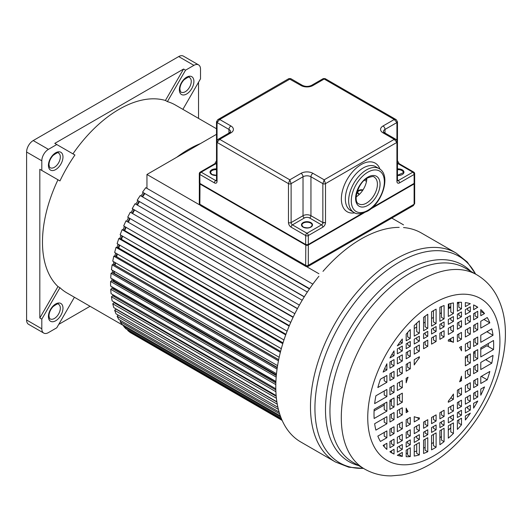 <?xml version="1.0" encoding="UTF-8"?>
<svg xmlns="http://www.w3.org/2000/svg" width="532" height="532" viewBox="0 0 532 532"><rect width="100%" height="100%" fill="white"/><g stroke="black" fill="none" stroke-linecap="round" stroke-linejoin="round"><path stroke-width="0.8" d="M198.582 64.891L183.374 56.113A9.35 5.4 120 0 0 178.699 56.572L33.21 140.568A9.35 5.4 120 0 0 26.6 152.019L26.6 320.011A9.35 5.4 120 0 0 28.535 324.294L43.744 333.072A9.35 5.4 -60 0 1 41.809 328.796L41.809 319.153L39.827 318.003L39.827 169.302L59.956 180.927L41.809 170.446L41.809 160.804A9.35 5.4 -60 0 1 48.425 149.352L56.771 144.531L54.789 143.381L183.573 69.034L165.419 100.468L167.407 101.612L185.555 70.177L193.907 65.356A9.35 5.4 -60 0 1 198.582 64.891A9.35 5.4 -60 0 1 200.517 69.173L200.517 78.816L182.888 109.353M198.536 82.254L198.536 118.39M74.407 297.248L56.771 327.792L48.425 332.613A9.35 5.4 -60 0 1 43.744 333.072M90.054 306.286L58.759 324.354M41.809 170.446L39.827 169.302M185.555 70.177L183.573 69.034M216.504 128.764L175.407 105.037A108.481 62.636 120 0 0 167.407 101.612M165.419 100.468A108.481 62.636 120 0 0 72.937 153.861M56.771 144.531L74.926 155.005A108.481 62.636 120 0 0 59.956 180.927M57.975 179.776A108.481 62.636 120 0 0 42.474 242.127A108.481 62.636 120 0 0 57.975 286.568L39.827 318.003M41.809 319.153L59.956 287.712L57.975 286.568M59.956 287.712A108.481 62.636 120 0 0 66.926 292.933L124.049 325.91M297.494 308.567L130.274 212.215L127.72 217.196L294.848 313.687M130.087 218.566A106.613 61.552 120 0 0 128.471 221.95M293.199 317.059L125.958 220.873L123.677 225.94L290.745 322.392M126.084 227.324A106.613 61.552 120 0 0 124.727 230.609M289.342 325.651L123.264 229.764L122.121 229.664L120.139 234.778L287.107 331.177M122.593 236.195A106.613 61.552 120 0 0 121.495 239.34M285.943 334.282L119.993 238.476L118.796 238.522L117.12 243.643L283.955 339.961M119.66 245.106A106.613 61.552 120 0 0 118.802 248.078M283.017 342.887L117.253 247.18L116.009 247.38L114.653 252.467L281.315 348.686M117.299 253.99A106.613 61.552 120 0 0 116.681 256.757M280.59 351.393L115.058 255.819L113.782 256.165L112.751 261.185L279.18 357.271M115.537 262.788A106.613 61.552 120 0 0 115.151 265.235L115.058 265.269M278.662 359.725L113.429 264.331L112.126 264.816L111.434 269.724L277.578 365.644M114.4 271.433A106.613 61.552 120 0 0 114.24 273.282L113.828 273.475M277.238 367.818L112.378 272.637L111.062 273.262L110.716 278.03L276.487 373.737M113.908 279.872A106.613 61.552 120 0 0 113.895 281.069L113.23 281.448A107.55 62.091 -60 0 1 113.263 279.5M276.308 375.599L111.906 280.683L110.583 281.448L110.583 286.03L275.902 381.477M114.087 288.051A106.613 61.552 120 0 0 114.121 288.524L113.25 289.115M275.849 382.987L112.033 288.411L110.716 289.302L111.062 293.664L275.802 388.779M114.699 295.772L113.881 296.41M275.829 389.909L112.737 295.752L111.434 296.77L112.126 300.886L276.148 395.582M115.57 302.874L115.112 303.28M276.208 396.287L114.034 302.661L112.751 303.792L113.782 307.622L276.873 401.78M276.906 402.032L115.896 309.072L114.653 310.316L116.009 313.84L277.89 407.299M118.19 315.097L117.12 316.294L118.796 319.473L279.101 412.021M120.917 320.703L120.139 321.674L122.121 324.493L280.324 415.831M124.202 325.697L123.677 326.422L125.958 328.862L281.375 418.591M282.033 420.154L130.274 332.533L127.72 330.498L128.013 330.046M132.322 333.717L282.16 420.433M216.504 134.317L146.952 174.469L146.952 188.368M312.836 284.135L145.768 187.683L142.516 192.185L309.438 288.936M144.711 193.828A106.613 61.552 120 0 0 142.583 196.92M304.238 296.896L137.176 200.251L140.215 195.557L307.343 292.041M139.444 201.754A106.613 61.552 120 0 0 137.389 205.113M302.189 300.254L135.035 203.749L132.229 208.611L299.383 305.115M134.583 209.974A106.613 61.552 120 0 0 132.707 213.432M297.415 308.713L130.274 212.215M293.059 317.351L125.958 220.873M289.155 326.096L122.121 229.664M285.717 334.894L118.796 238.522M282.778 343.659L116.009 247.38M280.351 352.33L113.782 256.165M278.682 359.645L115.151 265.235M278.442 360.836L112.126 264.816M277.298 367.426L114.24 273.282M277.052 369.102L111.062 273.262M276.374 374.874L113.895 281.069M276.181 377.055L110.583 281.448M275.889 381.916L114.121 288.524M275.809 384.616L110.716 289.302M275.895 391.718L111.434 296.77M276.407 398.275L112.751 303.792M277.272 404.2L114.653 310.316M278.389 409.401L117.12 316.294M279.626 413.75L120.139 321.674M280.803 417.135L123.677 326.422M281.707 419.402L127.72 330.498M403.535 224.87L391.791 218.087M318.887 273.734L306.784 266.751M199.886 205.033L146.952 174.469M309.624 288.663L142.516 192.185M304.324 296.756L137.176 200.251M450.784 306.592L448.875 307.689M477.736 329.86L477.736 323.03L473.62 325.411L473.62 332.241L477.736 329.86L475.089 328.337L475.089 324.56M477.736 344.104L477.736 336.995L473.62 339.376L473.62 346.478L477.736 344.104L475.089 342.575L475.089 338.525M477.736 358.688L477.736 349.617L473.62 351.998L473.62 361.068L477.736 358.688L475.089 357.158L475.089 351.147M477.736 371.309L477.736 364.201L473.62 366.581L473.62 373.69L477.736 371.309L475.089 369.78L475.089 365.73M477.736 385.274L477.736 378.445L473.62 380.826L473.62 387.655L477.736 385.274L475.089 383.745L475.089 379.968M477.736 397.012L477.736 390.827L473.62 393.208L473.62 399.392L477.736 397.012L475.089 395.489L475.089 392.357M477.736 401.075L473.62 403.323L473.62 408.117A84.601 48.844 120 0 0 477.736 401.075L477.623 401.008M470.321 311.646L470.321 306.804L465.354 309.677L465.354 314.512L470.321 311.646L467.681 310.116L467.681 308.334M470.321 321.754L470.321 315.569L465.354 318.442L465.354 324.626L470.321 321.754L467.681 320.231L467.681 317.099M470.321 334.143L470.321 327.313L465.354 330.179L465.354 337.009L470.321 334.143L467.681 332.613L467.681 328.836M470.321 348.38L470.321 341.278L465.354 344.144L465.354 351.253L470.321 348.38L467.681 346.857L467.681 342.801M470.321 362.97L470.321 353.9L465.354 356.766L465.354 365.836L470.321 362.97L467.681 361.441L467.681 355.423M470.321 375.585L470.321 368.483L465.354 371.356L465.354 378.458L470.321 375.585L467.681 374.062L467.681 370.013M470.321 389.557L470.321 382.721L465.354 385.594L465.354 392.423L470.321 389.557L467.681 388.028L467.681 384.25M470.321 401.294L470.321 395.11L465.354 397.983L465.354 404.16L470.321 401.294L467.681 399.765L467.681 396.639M470.321 410.059L470.321 405.224L465.354 408.091L465.354 412.932L470.321 410.059L467.681 408.529L467.681 406.747M470.321 413.171L465.354 415.997L465.354 420.014A84.601 48.844 120 0 0 470.321 413.171L470.288 413.151M461.49 316.746L461.49 311.905L457.387 314.272L457.387 319.114L461.49 316.746L458.843 315.217L458.843 313.434M461.49 326.854L461.49 320.676L457.387 323.044L457.387 329.222L461.49 326.854L458.843 325.331L458.843 322.199M461.49 339.243L461.49 332.414L457.387 334.781L457.387 341.611L461.49 339.243L458.843 337.714L458.843 333.936M461.49 394.658L461.49 387.828L457.387 390.189L457.387 397.025L461.49 394.658L458.843 393.128L458.843 389.351M461.49 406.395L461.49 400.21L457.387 402.578L457.387 408.762L461.49 406.395L458.843 404.865L458.843 401.74M461.49 415.159L461.49 410.325L457.387 412.692L457.387 417.527L461.49 415.159L458.843 413.637L458.843 411.848M461.49 424.789L461.49 418.232L457.387 420.599L457.387 429.397A84.601 48.844 120 0 0 461.49 424.789L458.843 423.259L458.843 419.755M453.43 321.401L453.43 316.56L448.31 319.519L448.31 324.354L453.43 321.401L450.784 319.872L450.784 318.089M453.43 331.509L453.43 325.325L448.31 328.284L448.31 334.468L453.43 331.509L450.784 329.98L450.784 326.854M453.43 411.05L453.43 404.865L448.31 407.825L448.31 414.002L453.43 411.05L450.784 409.52L450.784 406.395M453.43 419.815L453.43 414.98L448.31 417.933L448.31 422.774L453.43 419.815L450.784 418.285L450.784 416.503M453.43 433.454L453.43 422.88L448.31 425.839L448.31 438.168A84.601 48.844 120 0 0 453.43 433.454L450.784 431.924L450.784 424.41M444.087 326.794L444.087 321.953L439.891 324.374L439.891 329.215L444.087 326.794L441.44 325.265L441.44 323.483M444.087 336.902L444.087 330.718L439.891 333.145L439.891 339.323L444.087 336.902L441.44 335.379L441.44 332.247M444.087 416.443L444.087 410.258L439.891 412.679L439.891 418.864L444.087 416.443L441.44 414.913L441.44 411.788M444.087 425.208L444.087 420.373L439.891 422.794L439.891 427.628L444.087 425.208L441.44 423.678L441.44 421.896M444.087 441.64L444.087 428.28L439.891 430.701L439.891 444.725A84.601 48.844 120 0 0 444.087 441.64L441.44 440.11L441.44 429.803M436.107 331.396L436.107 326.562L431.558 329.188L431.558 334.023L436.107 331.396L433.46 329.873L433.46 328.084M436.107 341.511L436.107 335.326L431.558 337.953L431.558 344.138L436.107 341.511L433.46 339.981L433.46 336.856M436.107 421.045L436.107 414.867L431.558 417.494L431.558 423.678L436.107 421.045L433.46 419.522L433.46 416.39M436.107 429.816L436.107 424.975L431.558 427.602L431.558 432.443L436.107 429.816L433.46 428.287L433.46 426.504M436.107 447.213L436.107 432.882L431.558 435.509L431.558 449.839A84.601 48.844 120 0 0 433.833 448.576A84.601 48.844 120 0 0 436.107 447.213L433.46 445.69L433.46 434.411M427.775 336.211L427.775 331.37L423.578 333.79L423.578 338.631L427.775 336.211L425.128 334.681L425.128 332.899M427.775 346.319L427.775 340.141L423.578 342.561L423.578 348.739L427.775 346.319L425.128 344.796L425.128 341.664M427.775 425.859L427.775 419.675L423.578 422.095L423.578 428.28L427.775 425.859L425.128 424.33L425.128 421.204M427.775 434.624L427.775 429.789L423.578 432.21L423.578 437.045L427.775 434.624L425.128 433.101L425.128 431.312M427.775 451.721L427.775 437.696L423.578 440.117L423.578 453.477A84.601 48.844 120 0 0 427.775 451.721L425.128 450.192L425.128 439.219M419.356 341.065L419.356 336.231L414.235 339.19L414.235 344.024L419.356 341.065L416.716 339.542L416.716 337.76M419.356 351.18L419.356 344.995L414.235 347.955L414.235 354.139L419.356 351.18L416.716 349.65L416.716 346.525M419.356 430.721L419.356 424.536L414.235 427.489L414.235 433.673L419.356 430.721L416.716 429.191L416.716 426.066M419.356 439.485L419.356 434.644L414.235 437.603L414.235 442.438L419.356 439.485L416.716 437.956L416.716 436.173M419.356 454.88L419.356 442.551L414.235 445.51L414.235 456.084A84.601 48.844 120 0 0 419.356 454.88L416.716 453.357L416.716 444.08M410.278 346.312L410.278 341.471L406.175 343.838L406.175 348.679L410.278 346.312L407.632 344.783L407.632 343M410.278 356.42L410.278 350.242L406.175 352.61L406.175 358.787L410.278 356.42L407.632 354.897L407.632 351.765M410.278 368.809L410.278 361.979L406.175 364.347L406.175 371.176L410.278 368.809L407.632 367.279L407.632 363.502M410.278 424.223L410.278 417.394L406.175 419.761L406.175 426.591L410.278 424.223L407.632 422.694L407.632 418.917M410.278 435.961L410.278 429.776L406.175 432.144L406.175 438.328L410.278 435.961L407.632 434.431L407.632 431.306M410.278 444.725L410.278 439.891L406.175 442.258L406.175 447.093L410.278 444.725L407.632 443.203L407.632 441.42M410.278 456.596L410.278 447.798L406.175 450.165L406.175 456.722A84.601 48.844 120 0 0 410.278 456.596L407.632 455.073L407.632 449.321M402.312 456.409L402.312 452.393L397.344 455.306A84.601 48.844 120 0 0 402.312 456.409L399.665 454.88L399.665 453.922M397.344 447.359L397.344 452.193L402.312 449.327L402.312 444.486L397.344 447.359M397.344 437.244L397.344 443.429L402.312 440.562L402.312 434.378L397.344 437.244M397.344 424.862L397.344 431.691L402.312 428.819L402.312 421.989L397.344 424.862M397.344 410.618L397.344 417.726L402.312 414.854L402.312 407.751L397.344 410.618M397.344 396.034L397.344 405.105L402.312 402.232L402.312 393.161L397.344 396.034M397.344 383.412L397.344 390.521L402.312 387.648L402.312 380.546L397.344 383.412M397.344 369.447L397.344 376.277L402.312 373.411L402.312 366.575L397.344 369.447M397.344 357.71L397.344 363.888L402.312 361.022L402.312 354.837L397.344 357.71M397.344 348.939L397.344 353.78L402.312 350.907L402.312 346.073L397.344 348.939M394.046 365.79L394.046 359.612L389.929 361.986L389.929 368.171L394.046 365.79L391.406 364.267L391.406 361.135M394.046 378.179L394.046 371.349L389.929 373.723L389.929 380.56L394.046 378.179L391.406 376.649L391.406 372.872M394.046 392.417L394.046 385.314L389.929 387.695L389.929 394.797L394.046 392.417L391.406 390.894L391.406 386.844M394.046 407.007L394.046 397.936L389.929 400.31L389.929 409.387L394.046 407.007L391.406 405.477L391.406 399.459M394.046 419.628L394.046 412.519L389.929 414.9L389.929 422.002L394.046 419.628L391.406 418.099L391.406 414.049M394.046 433.593L394.046 426.764L389.929 429.138L389.929 435.974L394.046 433.593L391.406 432.064L391.406 428.287M394.046 445.331L394.046 439.146L389.929 441.527L389.929 447.711L394.046 445.331L391.406 443.801L391.406 440.676M394.046 454.055L394.046 449.261L389.929 451.768A84.601 48.844 120 0 0 391.532 452.765A84.601 48.844 120 0 0 394.046 454.055L391.406 452.533L391.406 450.784M480.782 309.584L480.782 315.715L484.526 313.554A84.601 48.844 120 0 0 480.782 309.584M489.832 322.877A84.601 48.844 120 0 0 487.239 317.544L480.782 321.275L480.782 328.104L489.832 322.877L483.921 319.459M493.018 335.28A84.601 48.844 120 0 0 491.781 328.889L480.782 335.24L480.782 342.342L493.018 335.28L486.866 331.729M493.523 349.571A84.601 48.844 120 0 0 493.523 340.5L480.782 347.862L480.782 356.932L493.523 349.571L486.913 345.753L480.782 349.298M491.781 363.203A84.601 48.844 120 0 0 493.018 355.383L480.782 362.445L480.782 369.554L491.781 363.203L485.63 359.645M487.239 379.788A84.601 48.844 120 0 0 489.832 371.462L480.782 376.683L480.782 383.519L487.239 379.788L481.32 376.377M386.884 449.414L386.884 443.282L383.14 445.444A84.601 48.844 120 0 0 386.884 449.414M377.833 436.127A84.601 48.844 120 0 0 380.427 441.46L386.884 437.73L386.884 430.9L377.833 436.127M374.648 423.725A84.601 48.844 120 0 0 375.885 430.115L386.884 423.765L386.884 416.656L374.648 423.725M374.142 409.427A84.601 48.844 120 0 0 374.142 418.498L386.884 411.143L386.884 402.072L374.142 409.427M375.885 395.801A84.601 48.844 120 0 0 374.648 403.622L386.884 396.559L386.884 389.451L375.885 395.801M380.427 379.21A84.601 48.844 120 0 0 377.833 387.542L386.884 382.315L386.884 375.486L380.427 379.21M477.736 317.478L477.736 311.293L473.62 313.674L473.62 319.852L477.736 317.478L475.089 315.948L475.089 312.816M386.884 363.795A84.601 48.844 120 0 0 383.14 372.087L386.884 369.926L386.884 363.795M480.782 395.203A84.601 48.844 120 0 0 484.526 386.91L480.782 389.072L480.782 395.203M389.929 357.93L394.046 355.682L394.046 350.881A84.601 48.844 120 0 0 389.929 357.93M397.344 345.833L402.312 343.007L402.312 338.99A84.601 48.844 120 0 0 397.344 345.833M406.175 334.216L406.175 340.773L410.278 338.405L410.278 329.601A84.601 48.844 120 0 0 406.175 334.216M414.235 325.551L414.235 336.118L419.356 333.165L419.356 320.829A84.601 48.844 120 0 0 414.235 325.551M423.578 317.365L423.578 330.724L427.775 328.304L427.775 314.279A84.601 48.844 120 0 0 423.578 317.365M431.558 311.785L431.558 326.116L436.107 323.489L436.107 309.159A84.601 48.844 120 0 0 433.833 310.422A84.601 48.844 120 0 0 431.558 311.785M439.891 307.283L439.891 321.308L444.087 318.887L444.087 305.528A84.601 48.844 120 0 0 439.891 307.283M448.31 304.118L448.31 316.447L453.43 313.494L453.43 302.921A84.601 48.844 120 0 0 448.31 304.118M457.387 302.402L457.387 311.207L461.49 308.839L461.49 302.282A84.601 48.844 120 0 0 457.387 302.402M465.354 302.595L465.354 306.605L470.321 303.692A84.601 48.844 120 0 0 465.354 302.595M473.62 304.942L473.62 309.744L477.736 307.23A84.601 48.844 120 0 0 476.133 306.233A84.601 48.844 120 0 0 473.62 304.942M406.175 412.626L408.051 411.542A42.081 24.299 -60 0 1 406.175 408.15L406.175 412.626M406.175 378.312L406.175 382.781A42.081 24.299 -60 0 1 408.051 377.228L406.175 378.312M419.356 418.977L419.356 417.879A42.081 24.299 -60 0 1 414.235 416.676L414.235 421.936L419.356 418.977L416.822 417.514M414.235 359.692L414.235 364.952A42.081 24.299 -60 0 1 419.356 357.837L419.356 356.733L414.235 359.692M453.43 399.313L453.43 394.046A42.081 24.299 -60 0 1 448.31 401.168L448.31 402.265L453.43 399.313L450.87 397.836M448.31 340.021L448.31 341.118A42.081 24.299 -60 0 1 453.43 342.329L453.43 337.069L448.31 340.021M461.49 380.693L461.49 376.217A42.081 24.299 -60 0 1 459.615 381.77L461.49 380.693L460.28 379.988M461.49 346.379L459.615 347.456A42.081 24.299 -60 0 1 461.49 350.847L461.49 346.379M363.489 468.406L348.779 467.196L335.466 462.009A120.638 69.652 -60 0 1 310.475 406.787A120.638 69.652 -60 0 1 310.475 406.335A120.638 69.652 -60 0 1 363.316 285.185A120.638 69.652 -60 0 1 456.104 253.052L421.411 233.023A120.638 69.652 120 0 0 403.535 227.556M399.193 227.377A120.638 69.652 120 0 0 322.99 271.367M318.887 276.268A120.638 69.652 120 0 0 275.789 386.757A120.638 69.652 120 0 0 300.773 441.979L335.466 462.009M414.235 328.483L416.716 327.054M423.578 323.09L425.128 322.192M431.558 318.482L433.46 317.385M439.891 313.674L441.44 312.776M448.31 308.813L450.784 307.383M457.387 303.572L458.843 302.728M461.49 308.839L458.843 307.31L458.843 302.309M453.43 313.494L450.784 311.965L450.784 303.466M444.087 318.887L441.44 317.358L441.44 306.592M436.107 323.489L433.46 321.966L433.46 310.641M427.775 328.304L425.128 326.774L425.128 316.181M419.356 333.165L416.716 331.636L416.716 323.197M410.278 338.405L407.632 336.876L407.632 332.527M402.312 343.007L400.204 341.783M477.736 307.23L474.351 305.288M477.736 307.363L475.089 305.707M402.312 350.907L399.665 349.384L399.665 347.602M394.046 355.682L391.904 354.438M465.354 358.202L467.681 356.859M473.62 353.434L475.089 352.583M397.584 395.894A42.081 24.299 120 0 0 397.723 397.251L397.344 397.471M374.069 410.904L384.237 405.032M389.929 401.746L391.406 400.895M488.236 346.458L487.252 345.893A3.91 2.254 120 0 0 486.913 345.753M488.349 343.492A84.601 48.844 -60 0 1 488.236 346.518M487.598 331.303A84.601 48.844 -60 0 1 487.731 332.227M484.306 319.24A84.601 48.844 -60 0 1 484.546 319.825M450.784 338.591L450.784 340.799L453.43 342.329M448.961 339.642L450.784 340.693L448.961 339.642M484.526 313.554L480.782 311.393M402.312 361.022L399.665 359.492L399.665 356.367M386.884 369.926L384.629 368.623M407.632 364.387L406.867 363.948M402.312 373.411L399.665 371.881L399.665 368.104M386.884 382.315L384.237 380.786L384.237 377.008M418.405 357.285L419.356 357.837M399.665 382.581L399.226 382.328M402.312 387.648L399.665 386.119L399.665 382.069M386.884 396.559L384.237 395.03L384.237 390.98M399.665 398.375L397.723 397.251M402.312 402.232L399.665 400.709L399.665 394.691M386.884 411.143L384.237 409.613L384.237 403.595M408.051 411.542L406.175 410.465M402.312 414.854L399.665 413.331L399.665 409.274M386.884 423.765L384.237 422.235L384.237 418.185M402.312 428.819L399.665 427.296L399.665 423.519M386.884 437.73L384.237 436.2L384.237 432.423M402.312 440.562L399.665 439.033L399.665 435.901M384.237 446.76L384.237 444.812M482.258 375.831A84.601 48.844 -60 0 1 481.952 376.736M486.707 359.027A84.601 48.844 -60 0 1 486.487 360.144M450.784 427.735A84.601 48.844 -60 0 1 448.31 430.235M441.44 436.453A84.601 48.844 -60 0 1 439.891 437.716M433.46 442.451A84.601 48.844 -60 0 1 431.558 443.695M425.128 447.379A84.601 48.844 -60 0 1 423.578 448.15M416.716 450.99A84.601 48.844 -60 0 1 414.235 451.781M407.632 453.237A84.601 48.844 -60 0 1 406.175 453.43M389.929 451.675L391.406 452.526M402.312 449.327L399.665 447.798L399.665 446.016M323.223 78.63L324.181 79.022L325.112 78.616L396.141 119.62L394.272 119.494L396.919 122.546L385.015 129.416A5.613 3.239 0 0 0 383.373 131.71L384.437 132.714A2.806 1.623 120 0 0 383.033 132.854A8.419 4.861 0 0 1 383.033 125.984L394.272 119.494L324.181 79.022L312.936 85.512A2.806 1.623 60 0 0 311.533 85.373C308.5 86.743 305.468 86.743 302.435 85.373L290.725 78.616L219.696 119.494L217.827 119.62L216.504 121.781A1.869 1.077 180 0 1 216.504 121.748M396.234 119.673L397.464 121.781A1.869 1.077 180 0 1 396.919 122.546L396.919 161.13M288.836 78.63L301.032 85.512A2.806 1.623 -60 0 1 302.435 85.373M312.936 173.326A2.806 1.623 120 0 0 310.954 176.764A5.613 3.239 0 0 0 303.021 176.764L291.117 183.633L289.794 179.816L301.032 173.326A8.419 4.861 0 0 1 312.936 173.326L324.181 179.816L322.858 183.633L310.954 176.764L310.954 215.706L322.858 222.576L322.858 183.633A1.869 1.077 180 0 0 325.504 183.633L324.181 179.816L394.272 139.344L396.919 142.396L325.504 183.633L325.504 222.576L322.858 222.576A1.869 1.077 120 0 1 322.811 222.981L325.504 222.576M396.919 181.332L397.457 180.707A1.869 1.077 0 0 0 397.471 180.587A1.869 1.077 0 0 0 397.471 180.581L397.471 141.638A1.869 1.077 180 0 1 396.919 142.396L396.919 181.332A3.737 2.161 120 0 0 399.565 182.868A1.869 1.077 60 0 0 398.242 180.581L412.792 172.182A1.869 1.077 -60 0 1 413.723 172.089L399.18 163.69A1.869 1.077 120 0 0 398.242 163.783A1.869 1.077 60 0 1 397.471 163.045M396.234 139.53L394.272 139.344L383.033 132.854M230.935 132.854A2.806 1.623 -120 0 0 229.531 132.714L230.595 131.71A5.613 3.239 0 0 0 228.953 129.416L217.049 122.546L219.696 119.494L230.935 125.984A8.419 4.861 0 0 1 230.935 132.854L219.696 139.344L217.827 139.477L216.504 141.632A1.869 1.077 180 0 1 216.504 141.632A1.869 1.077 180 0 1 216.504 141.605M217.049 142.396L219.696 139.344L289.794 179.816L288.47 183.633L217.049 142.396L217.049 181.346L216.504 180.581L216.504 141.638A1.869 1.077 180 0 0 217.049 142.396M216.504 164.228L215.726 163.783A1.869 1.077 -120 0 0 214.795 163.69L200.245 172.089A1.869 1.077 60 0 1 201.182 172.182A1.869 1.077 120 0 0 199.859 174.469L199.912 183.533L199.307 182.642A1.869 1.077 0 0 0 199.859 183.407L305.661 244.487L305.661 235.556L291.117 227.157A3.737 2.161 -120 0 1 288.47 222.569L289.568 222.881A1.869 1.077 -0 0 0 289.774 222.895A1.869 1.077 0 0 0 291.117 222.576L303.021 215.706A5.613 3.239 180 0 1 310.954 215.706A1.869 1.077 -60 0 1 309.631 217.994A3.744 2.161 180 0 0 304.337 217.994A1.869 1.077 60 0 1 303.021 215.706L303.021 176.764A2.806 1.623 -120 0 0 301.032 173.326M366.827 178.366A15.428 8.911 -60 0 1 356.154 196.86M199.307 182.642L199.307 173.705A1.869 1.077 180 0 0 199.859 174.469L214.403 182.868A3.744 2.161 -120 0 0 217.043 181.545L216.504 180.634M306.053 266.505L305.661 265.335L305.807 244.667M199.999 183.58L199.859 204.248L200.631 205.645L199.307 203.49A1.869 1.077 0 0 0 199.859 204.248L305.661 265.335A1.869 1.077 0 0 0 308.307 265.335L307.922 266.512L413.337 205.645L414.115 204.248L414.115 183.939L370.598 209.063M414.115 202.725L414.115 184.418M191.234 80.791A8.419 4.861 120 0 0 189.512 77.546C189.558 76.389 187.703 77.173 183.952 79.893C181.379 82.779 180.029 85.825 179.902 89.03C180.341 91.444 180.74 92.475 181.099 92.122A8.419 4.861 120 0 0 187.583 89.868A8.419 4.861 120 0 0 191.254 81.396A8.419 4.861 120 0 0 191.234 80.791M26.6 320.011L41.809 328.796M41.809 160.804L26.6 152.019M33.21 140.568L48.425 149.352M193.907 65.356L178.699 56.572M193.901 81.396A10.288 5.938 120 0 0 193.874 80.651A10.288 5.938 120 0 0 186.3 77.393A10.288 5.938 120 0 0 179.351 89.795A10.288 5.938 120 0 0 179.384 90.54A10.288 5.938 120 0 0 186.958 93.798A10.288 5.938 120 0 0 193.901 81.396M114.307 302.821A108.481 62.636 -60 0 1 114.114 302.03M112.897 295.845A108.481 62.636 -60 0 1 112.724 294.628M112.106 288.45A108.481 62.636 -60 0 1 112.013 286.854M111.92 280.69A108.481 62.636 -60 0 1 111.966 278.748M112.332 272.657A108.481 62.636 -60 0 1 112.551 270.369M113.336 264.364A108.481 62.636 -60 0 1 113.762 261.764M114.925 255.859A108.481 62.636 -60 0 1 115.584 252.999M117.093 247.207A108.481 62.636 -60 0 1 117.984 244.141M119.813 238.482A108.481 62.636 -60 0 1 120.957 235.25M123.072 229.751A108.481 62.636 -60 0 1 124.468 226.393M126.842 221.079A108.481 62.636 -60 0 1 128.485 217.635M131.091 212.534A108.481 62.636 -60 0 1 132.987 209.049M135.793 204.188A108.481 62.636 -60 0 1 137.868 200.803M140.98 195.995A108.481 62.636 -60 0 1 143.135 192.85M146.553 188.135A108.481 62.636 -60 0 1 146.952 187.603M176.73 157.279A108.481 62.636 -60 0 1 188.614 149.352A108.481 62.636 -60 0 1 200.498 143.56M114.274 296.105A107.55 62.091 -60 0 1 114.174 295.466M113.462 288.969A107.55 62.091 -60 0 1 113.376 287.639M113.602 273.342A107.55 62.091 -60 0 1 113.801 271.094M114.573 264.989A107.55 62.091 -60 0 1 114.979 262.469M116.142 256.451A107.55 62.091 -60 0 1 116.767 253.684M118.29 247.779A107.55 62.091 -60 0 1 119.155 244.813M120.997 239.054A107.55 62.091 -60 0 1 122.107 235.915M124.242 230.329A107.55 62.091 -60 0 1 125.605 227.051M127.999 221.678A107.55 62.091 -60 0 1 129.622 218.293M132.235 213.159A107.55 62.091 -60 0 1 134.117 209.701M136.924 204.84A107.55 62.091 -60 0 1 138.978 201.482M142.111 196.647A107.55 62.091 -60 0 1 144.239 193.555M62.976 308.168A10.288 5.938 120 0 0 62.942 307.43A10.288 5.938 120 0 0 55.368 304.171A10.288 5.938 120 0 0 48.425 316.567A10.288 5.938 120 0 0 48.459 317.311A10.288 5.938 120 0 0 56.026 320.57A10.288 5.938 120 0 0 62.976 308.168M48.425 165.386A10.288 5.938 120 0 0 48.459 166.13A10.288 5.938 120 0 0 56.026 169.389A10.288 5.938 120 0 0 62.976 156.987A10.288 5.938 120 0 0 62.942 156.242A10.288 5.938 120 0 0 55.368 152.983A10.288 5.938 120 0 0 48.425 165.386M50.168 167.713A8.419 4.861 120 0 0 56.658 165.459A8.419 4.861 120 0 0 60.329 156.987A8.419 4.861 120 0 0 60.302 156.381A8.419 4.861 120 0 0 58.587 153.136C58.633 151.979 56.778 152.764 53.02 155.484C50.447 158.37 49.097 161.415 48.971 164.621C49.416 167.035 49.815 168.065 50.168 167.713M60.302 307.562A8.419 4.861 120 0 0 58.587 304.317C58.633 303.16 56.778 303.945 53.02 306.665C50.447 309.551 49.097 312.597 48.971 315.808C49.416 318.216 49.815 319.247 50.168 318.894A8.419 4.861 120 0 0 56.658 316.64A8.419 4.861 120 0 0 60.329 308.168A8.419 4.861 120 0 0 60.302 307.562M448.489 304.065A104.744 60.475 -60 0 1 448.31 308.733M367.745 417.128A93.466 53.965 120 0 0 367.745 417.66A93.466 53.965 -60 0 0 433.607 455.944A93.466 53.965 -60 0 0 499.92 341.877A93.466 53.965 120 0 0 499.92 341.344A93.466 53.965 -60 0 0 434.065 303.054A93.466 53.965 -60 0 0 367.745 417.128M341.291 417.022A112.166 64.758 -60 0 1 390.508 304.51A112.166 64.758 -60 0 1 476.692 274.725L465.34 268.168A112.166 64.758 120 0 0 378.904 298.219A112.166 64.758 120 0 0 329.94 411.103A112.166 64.758 120 0 0 329.94 411.535A112.166 64.758 120 0 0 353.168 462.454L364.526 469.005A112.166 64.758 -60 0 1 341.291 417.66A112.166 64.758 -60 0 1 341.291 417.022M358.561 465.56A113.555 65.562 -60 0 1 325.491 410.106A113.555 65.562 -60 0 1 325.491 409.667A113.555 65.562 -60 0 1 380.952 289.468A113.555 65.562 -60 0 1 470.727 271.28M475.581 274.08A119.248 68.847 120 0 0 381.078 274.951A119.248 68.847 120 0 0 314.931 407.778A119.248 68.847 120 0 0 314.931 408.217A119.248 68.847 120 0 0 363.409 468.366M397.464 121.748A1.869 1.077 180 0 1 397.471 121.781L397.471 141.638A1.869 1.077 180 0 0 397.464 141.605M399.565 182.868L414.115 174.469L414.115 183.407L372.533 207.413L414.115 183.407A1.869 1.077 0 0 0 414.661 182.642L414.661 173.705A1.869 1.077 180 0 1 414.115 174.469A1.869 1.077 -120 0 0 412.792 172.182L398.242 163.783L397.471 164.228M396.919 179.816L398.242 180.581A1.869 1.077 -60 0 1 397.477 180.74M397.471 175.44A5.706 3.292 0 0 0 403.349 173.645A5.706 3.292 0 0 0 402.278 169.848A5.706 3.292 0 0 0 401.826 169.615A5.706 3.292 0 0 0 397.471 168.917M217.049 140.129L217.049 121.017M301.032 85.512A8.419 4.861 0 0 0 312.936 85.512M304.337 217.994L292.434 224.87L306.984 233.269A1.869 1.077 60 0 1 308.307 235.556L322.858 227.157A3.744 2.161 120 0 0 325.498 222.782M322.858 227.157A1.869 1.077 -120 0 0 321.534 224.863L306.984 233.269A1.869 1.077 -60 0 0 305.661 235.556A1.869 1.077 180 0 0 308.307 235.556L308.307 244.487L362.279 213.332L308.108 244.607A1.589 0.918 0 0 1 305.86 244.607L199.912 183.533L305.72 244.62L308.247 244.62L362.571 213.259M379.981 169.189A28.056 16.199 120 0 0 361.494 164.381A28.056 16.199 -60 0 0 361.188 164.554A28.056 16.199 120 0 0 341.637 194.998A28.056 16.199 120 0 0 354.784 212.833M383.033 125.984A2.806 1.623 60 0 1 385.015 129.416L385.015 133.053M214.795 163.69L216.504 160.724A1.869 1.077 -0 0 0 216.504 160.724L216.504 160.724A1.869 1.077 -0 0 0 216.504 160.737L216.504 121.781A1.869 1.077 180 0 0 217.049 122.546L217.049 161.489M216.504 163.045A1.869 1.077 -60 0 1 215.726 163.783L201.182 172.182L215.726 180.581L216.504 180.129M216.504 168.917A5.706 3.292 0 0 0 210.619 170.712A5.706 3.292 0 0 0 211.696 174.509A5.706 3.292 0 0 0 212.142 174.742A5.706 3.292 0 0 0 216.504 175.44M228.953 133.053L228.953 129.416A2.806 1.623 -60 0 1 230.935 125.984M217.049 179.816L217.049 140.874M288.47 222.569L288.47 183.633A1.869 1.077 180 0 0 291.117 183.633L291.117 222.576A1.869 1.077 60 0 0 292.434 224.87A1.869 1.077 120 0 0 291.117 227.157M309.631 217.994L321.534 224.863A1.869 1.077 120 0 0 322.811 222.981M310.887 222.615A5.52 3.185 0 0 0 310.455 222.389A5.52 3.185 0 0 0 302.881 222.735A5.52 3.185 0 0 0 303.08 227.117A5.52 3.185 0 0 0 303.519 227.344A5.52 3.185 0 0 0 311.087 226.998A5.52 3.185 0 0 0 310.887 222.615M305.661 244.487A1.869 1.077 0 0 0 308.307 244.487M310.748 227.197A5.14 2.973 0 0 0 312.131 225.169A5.14 2.973 0 0 0 310.622 223.074A5.14 2.973 0 0 0 310.216 222.861A5.14 2.973 0 0 0 304.77 222.489A5.14 2.973 0 0 0 301.844 225.169A5.14 2.973 0 0 0 303.094 227.111M366.887 202.872A15.428 8.911 120 0 0 376.656 189.259A15.428 8.911 120 0 0 374.215 177.143C373.963 176.105 371.702 176.391 367.439 178.001C357.677 182.735 352.776 202.094 358.787 203.869A15.428 8.911 120 0 0 366.501 203.104A15.428 8.911 120 0 0 366.887 202.872M367.825 205.392A17.303 9.988 120 0 0 380.054 184.205A17.303 9.988 120 0 0 367.825 177.143A17.303 9.988 120 0 0 355.589 198.33A17.303 9.988 120 0 0 367.825 205.392M367.825 172.182A23.381 13.5 -60 0 1 384.357 181.725A23.381 13.5 -60 0 1 367.825 210.359A23.381 13.5 -60 0 1 351.293 200.817A23.381 13.5 -60 0 1 367.825 172.182M366.774 169.735A25.25 14.577 -60 0 1 379.123 168.637C391.366 174.935 382.468 203.251 367.439 211.217C360.876 214.163 356.36 214.549 353.873 212.374A25.25 14.577 -60 0 1 350.003 192.138A25.25 14.577 -60 0 1 366.501 169.888A25.25 14.577 -60 0 1 366.774 169.735M379.123 168.637L375.818 166.729A25.25 14.577 120 0 0 363.462 167.826A25.25 14.577 120 0 0 363.196 167.979A25.25 14.577 120 0 0 346.698 190.23A25.25 14.577 120 0 0 350.568 210.466L353.873 212.374M216.504 169.701A5.14 2.973 0 0 0 210.586 172.641L211.975 174.483L216.504 175.341M397.471 175.341L403.389 172.641A5.14 2.973 0 0 0 401.879 170.539A5.14 2.973 0 0 0 401.474 170.326A5.14 2.973 0 0 0 397.471 169.701M214.403 182.868A1.869 1.077 -60 0 1 215.726 180.581A1.869 1.077 -120 0 0 216.491 180.74M308.161 244.667L308.307 245.026A1.869 1.077 180 0 1 305.661 245.026L199.859 183.939A1.869 1.077 180 0 1 199.307 183.174A1.869 1.077 180 0 1 199.36 182.928M364.247 212.727L308.307 245.026L308.307 265.335L414.115 204.248A1.869 1.077 0 0 0 414.661 203.49L414.661 183.174A1.869 1.077 180 0 1 414.115 183.939L413.969 183.58M366.508 181.346L364.48 180.175M362.997 189.904A4.303 2.48 0 0 0 357.936 190.928A4.303 2.48 0 0 0 358.541 194.007L359.286 194.433M365.557 179.271L366.721 179.942M362.684 190.376A3.93 2.268 0 0 0 358.807 190.948A3.93 2.268 0 0 0 357.657 192.551A3.93 2.268 0 0 0 358.555 193.994M448.822 308.513L449.021 303.918M364.526 469.005C372.733 473.653 381.663 475.947 391.299 475.887L401.853 474.95C411.682 473.201 421.344 469.503 430.84 463.864C442.957 456.642 454.195 447.026 464.542 435.023C489.254 406.554 505.566 366.947 505.4 333.71C505.48 318.921 502.341 305.807 495.977 294.362C491.216 286.036 484.785 279.486 476.692 274.725M456.104 253.052L467.249 261.997L475.655 274.126M485.703 359.605L486.507 360.071M397.471 160.724L399.18 163.69M414.661 173.705A1.869 1.869 0 0 0 413.723 172.089M372.247 207.673L414.056 183.533L414.661 182.642M290.725 78.616L288.856 78.616L217.827 119.62M384.437 132.714L396.141 139.477L397.464 141.638M200.245 172.089A1.869 1.869 0 0 0 199.307 173.705M229.531 132.714L217.827 139.477M312.131 225.169C310.974 227.876 308.021 228.521 303.273 227.098L301.844 225.169M325.112 78.616L323.243 78.616L311.533 85.373M199.354 182.902L199.307 203.483M307.922 266.512L306.046 266.512L200.631 205.645M413.337 205.645L414.661 203.49M359.373 194.36L357.657 192.551"/></g></svg>
